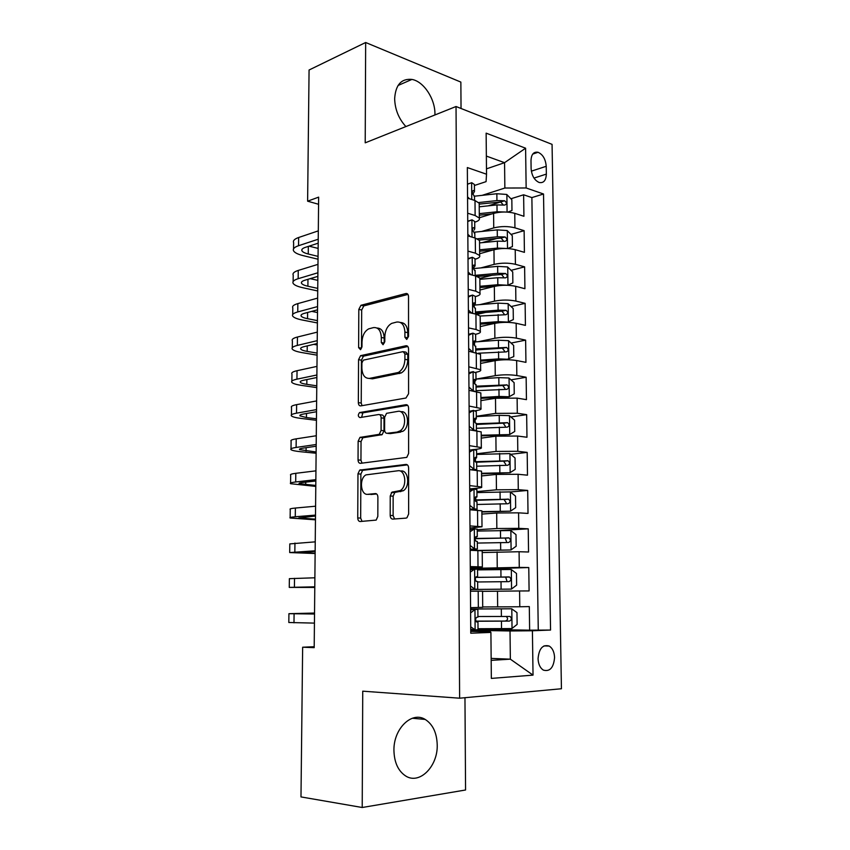 <?xml version="1.0" encoding="UTF-8"?>
<svg xmlns="http://www.w3.org/2000/svg" width="850" height="850" viewBox="0 0 850 850"><rect width="100%" height="100%" fill="white"/><g stroke="black" fill="none" stroke-linecap="round" stroke-linejoin="round"><path stroke-width="1.27" d="M406.725 339.458L408.542 336.419L408.521 296.586C408.361 294.366 407.501 293.346 405.939 293.526L360.963 305.288L358.817 309.4L358.626 347.639L360.559 349.701L361.983 346.885L362.004 341.902C362.355 335.559 364.586 331.213 368.709 328.854L373.458 327.611C378.229 327.165 380.853 330.459 381.321 337.482L381.31 342.539L383.053 344.728L384.806 341.753L384.816 336.674C385.156 330.246 387.451 325.805 391.701 323.372L396.695 322.054C401.657 321.576 404.398 324.923 404.908 332.074L404.908 337.237L406.725 339.458M437.219 744.898C436.836 732.817 432.831 724.327 425.181 719.429C411.921 710.898 393.444 728.599 393.933 750.476C394.272 762.429 398.14 770.897 405.535 775.891C419.464 785.134 437.941 766.349 437.219 744.898M434.934 114.952L434.945 114.07C435.189 98.919 423.693 81.377 411.91 79.422C401.317 78.402 395.569 84.83 394.655 98.706C394.984 109.469 398.735 118.756 405.896 126.565M554.572 657.549C554.306 652.003 552.521 648.178 549.206 646.053C542.767 644.279 539.049 648.465 538.061 658.612C538.316 664.137 540.09 667.972 543.362 670.108C549.897 671.893 553.637 667.707 554.572 657.549M390.192 515.429C390.341 517.767 391.202 518.989 392.764 519.106L405.981 518.128L406.959 517.778L408.638 514.006L408.616 467.999C408.446 465.662 407.575 464.472 405.971 464.429L359.709 470.092L357.967 473.843L357.744 517.947C357.882 520.211 358.689 521.401 360.166 521.517L376.189 520.094L377.825 516.386L377.889 497.144C377.74 494.849 376.901 493.659 375.381 493.584L367.848 494.307C360.581 495.507 358.955 478.486 365.946 474.884L397.938 470.762C405.461 469.338 407.533 486.561 400.276 490.556L391.946 492.192L390.224 495.986L390.192 515.429L393.125 515.599L394.602 518.967M461.04 108.481L460.859 82.089L365.659 42.5L365.213 142.832L456.036 106.516L459.627 698.201L362.737 691.178L362.217 807.5L300.985 796.918L302.642 647.222L314.192 647.647L318.644 197.136L307.615 201.184L318.569 204.276M365.659 42.5L309.071 70.008L307.615 201.184M405.96 398.023L408.574 393.741L408.553 348.957C408.393 346.704 407.522 345.631 405.949 345.748L360.57 355.672L358.562 359.678L358.339 402.645C358.466 404.844 359.263 405.918 360.729 405.886L405.96 398.023M408.584 408.074L408.606 453.475L406.778 457.374L360.453 463.335C358.976 463.293 358.179 462.156 358.041 459.924L358.137 441.246L359.954 437.41L379.238 434.318L381.087 430.429L381.119 417.86C380.97 415.608 380.141 414.502 378.622 414.524L359.954 417.584C357.914 416.574 357.786 414.906 359.582 412.569L405.96 404.696C407.543 404.653 408.425 405.779 408.584 408.074M478.029 629.287L529.635 630.179L529.306 606.592L519.786 606.762L519.584 590.973L482.566 591.356M519.584 590.973L529.093 590.931L528.774 567.545L477.541 569.149M470.284 568.406L519.276 567.396L519.084 551.735L528.551 552.011L528.233 528.827L500.246 530.485M477.222 529.72L496.846 528.53L518.776 528.36L518.585 512.837L528.02 513.432L527.701 490.439L510.361 491.969M476.903 491.587L496.442 489.812L518.288 489.664L518.096 474.279L527.489 475.182L527.181 452.391L510.669 454.314M476.595 453.783L496.049 451.435L517.799 451.297L517.608 436.039L526.968 437.251L526.66 414.651L510.882 416.946M476.297 416.288L495.656 413.387L517.31 413.259L517.119 398.129L526.447 399.649L526.139 377.241L511.02 379.865M476.255 379.068L495.263 375.658C502.679 374.563 509.862 374.521 516.832 375.541L516.641 360.549L525.938 362.355L525.629 340.127L511.084 343.071M475.756 350.211L477.658 349.828M478.348 341.7L494.881 338.247C502.254 336.983 509.416 336.951 516.354 338.141L516.163 323.276L525.428 325.38L525.119 303.344L511.105 306.563M476.988 314.404L486.104 312.311M479.804 304.64L494.498 301.155C501.84 299.721 508.969 299.699 515.876 301.07L515.695 286.322L524.918 288.713L524.62 266.858L511.073 270.342M479.857 278.386L492.511 275.124M480.845 267.899L494.116 264.371C501.426 262.777 508.523 262.756 515.408 264.297L515.227 249.677L524.418 252.344L524.121 230.669L514.941 227.832C508.087 226.121 501.022 226.143 493.744 227.906L481.599 231.476M482.046 242.675L497.494 238.266M511.009 234.409L524.121 230.669M394.963 492.352L391.351 492.703M519.786 606.762L482.704 606.964M519.084 551.735L482.226 552.553M518.585 512.837L496.687 513.007L481.897 514.08M518.096 474.279L496.283 474.428L481.567 475.936M517.608 436.039L495.89 436.178L481.238 438.122M517.119 398.129L495.497 398.257L480.909 400.616M516.641 360.549C509.681 359.454 502.509 359.497 495.114 360.655L480.59 363.428M516.163 323.276C509.235 322.012 502.084 322.044 494.732 323.372L480.271 326.559M515.695 286.322C508.789 284.877 501.67 284.909 494.349 286.408L479.953 289.988M515.227 249.677C508.353 248.062 501.266 248.094 493.967 249.751L479.634 253.725M530.995 160.618L531.112 168.523C531.717 175.631 534.406 180.285 539.166 182.495C543.649 183.281 546.04 180.476 546.348 174.101L546.221 166.292C545.594 159.152 542.874 154.477 538.05 152.278C533.662 151.544 531.314 154.317 530.995 160.618M456.036 106.516L552.064 144.362L561.436 688.744L459.627 698.201M529.635 630.179L550.556 630.052L543.522 194.002L526.15 187.977L504.858 188.031L482.152 195.351M550.556 630.052L532.408 630.774L533.035 675.123L491.342 678.406L490.907 632.411L470.762 633.207L467.341 167.556L486.529 174.218L486.136 133.153L525.597 148.208L526.15 187.977M470.273 567.503L482.354 566.907L482.216 550.811L470.156 550.301M469.986 528.041L482.003 526.766L481.865 510.818L469.859 509.756M469.699 488.92L477.041 488.229C480.76 487.868 482.301 487.454 481.663 486.986L481.525 471.176L469.561 469.593M469.413 450.139L473.843 449.512L476.574 450.521M474.141 449.554L476.723 449.236C480.431 448.747 481.961 448.194 481.323 447.557L481.185 431.885L469.264 429.771M475.246 410.741L476.404 410.571C480.091 409.966 481.621 409.275 480.983 408.478L480.845 392.934L468.977 390.309M475.586 372.332L476.096 372.236C479.761 371.524 481.281 370.696 480.643 369.729L480.516 354.322L468.69 351.199M475.586 334.273L475.788 334.241C479.432 333.413 480.941 332.446 480.314 331.319L480.176 316.051L475.936 314.139L468.403 312.428M475.32 296.597L475.479 296.565C479.113 295.63 480.611 294.525 479.984 293.25L479.846 278.109L475.618 275.942L468.127 274.008M475.012 259.25L475.171 259.207C478.794 258.166 480.282 256.934 479.655 255.499L479.527 240.497L475.309 238.074L467.851 235.907M538.263 629.85L531.877 197.593L523.621 194.788L523.919 216.282L514.76 213.329C507.907 211.554 500.852 211.576 493.595 213.403L479.326 217.749M474.714 222.222L474.874 222.169C478.476 221.021 479.963 219.661 479.326 218.078L475.129 215.518L467.681 213.212M479.209 204.637L479.198 203.203L475.001 200.536L467.564 198.146M470.571 607.665L482.704 607.357L482.566 591.164L470.454 591.196M470.273 566.61L482.354 566.907M469.976 525.927L482.003 526.766M469.678 485.616L481.663 486.986M469.381 445.655L481.323 447.557M469.094 406.056L480.983 408.478M468.807 366.807L480.643 369.729M468.52 327.898L476.064 329.513L480.314 331.319M468.233 289.329L475.745 291.178L479.984 293.25M467.957 251.111L475.437 253.183L479.655 255.499M515.408 264.297L524.62 266.858M515.876 301.07L525.119 303.344M516.354 338.141L525.629 340.127M516.832 375.541L526.139 377.241M517.31 413.259L526.66 414.651M517.799 451.297L527.181 452.391M518.288 489.664L527.701 490.439M518.776 528.36L528.233 528.827M519.276 567.396L528.774 567.545M491.151 658.399L510.351 659.164L510.021 630.976L470.741 630.264M504.858 188.031L504.56 162.679L486.359 156.081M486.476 168.852L504.56 162.679L525.597 148.208M467.468 184.142L471.761 182.697L474.406 184.503L474.417 185.491L486.072 181.634L486.529 174.218M362.217 807.5L465.566 789.99L464.961 697.701M314.203 646.712L302.642 647.222M491.172 660.376L510.351 659.164L533.035 675.123M470.751 631.369L490.344 631.752L490.907 632.411M488.219 205.849L500.608 201.981M510.903 198.762L523.621 194.788M531.877 197.593L543.522 194.002M479.538 241.804L479.527 240.497M479.857 279.289L479.846 278.109M480.186 317.092L480.176 316.051M480.516 355.226L480.516 354.322M480.856 393.699L480.845 392.934M481.185 432.501L481.185 431.885M510.021 630.976L532.408 630.774M404.908 337.237L407.788 337.801L407.788 332.647C407.394 326.092 404.961 322.713 400.488 322.501M377.071 328.047C381.448 328.185 383.817 331.511 384.2 338.034L384.189 343.081L381.31 342.539M407.957 294.408L363.821 305.894L361.675 310.006L361.494 348.16L358.626 347.639M407.83 346.513L363.449 356.171L361.431 360.166L361.229 403.049L362.036 405.663M404.908 353.876L403.102 351.624L363.311 360.145L361.909 362.95L361.877 368.231C362.302 375.201 364.873 378.579 369.601 378.377L398.363 372.459C402.433 369.962 404.611 365.596 404.908 359.348L404.908 353.876L407.798 354.408L405.981 352.166L404.016 351.794M369.283 378.431L372.491 378.834L369.601 378.377M407.798 354.408L407.798 359.869C407.501 366.095 405.322 370.451 401.253 372.948L372.491 378.834M379.578 414.651L381.522 414.906C383.042 414.885 383.871 415.99 384.019 418.232L383.987 430.769L382.139 434.658L362.854 437.739L361.038 441.564L360.953 460.201L362.004 463.133M407.649 405.312L362.865 412.824L361.59 417.318M397.832 431.715L399.734 431.046C407.32 427.295 405.578 409.53 397.842 411.368L386.548 413.334L384.636 417.286L384.614 429.898C384.763 432.161 385.603 433.288 387.132 433.288L402.645 431.396C410.231 427.656 408.478 409.934 400.754 411.761M389.162 433.532L387.132 433.288M400.743 432.076L390.044 433.638M400.86 471.027C408.382 469.604 410.465 486.795 403.208 490.779L394.868 492.405L393.146 496.188L393.125 515.599M369.346 494.413L367.848 494.307M376.614 493.956L370.77 494.519M407.416 464.886L362.621 470.348L360.878 474.098L360.666 518.096L362.047 521.379M507.811 212.117L511.966 210.481L511.838 199.718L506.738 194.448L496.857 193.736L474.502 196.191M505.049 212.001L497.059 211.778L479.294 213.648M492.012 213.881L479.304 215.209M479.23 206.805L496.984 204.914L504.645 205.084C507.014 204.138 506.993 202.693 504.581 200.759L496.931 200.579L478.741 202.544M479.209 204.106L500.661 201.981L502.881 204.478M471.761 182.697L467.468 184.216M467.564 196.86L469.444 198.751M293.547 248.848L293.632 242.675C292.793 240.699 294.472 238.977 298.647 237.501L318.304 230.871M318.027 259.218L303.131 255.627C297.787 254.309 294.578 252.684 293.526 250.771C292.687 248.837 294.366 247.159 298.552 245.714L318.219 239.222M472.855 194.204L474.47 191.505L473.482 190.496C471.888 191.176 471.899 192.653 473.524 194.937L474.513 196.892M318.187 243.174L305.309 247.382C302.483 248.349 301.346 249.475 301.909 250.771C302.6 252.036 304.714 253.109 308.252 254.001L318.059 256.381M309.06 246.16L318.134 248.413M507.748 248.54L512.423 246.542L512.284 235.694L507.174 230.541L497.25 229.893L474.034 232.231M506.547 248.498L497.441 248.094L479.602 249.804M493.372 249.921L479.612 251.228M479.549 242.919L497.367 241.166L505.049 241.326C507.429 240.359 507.429 238.903 505.049 236.969L497.324 236.799L477.286 238.786M479.219 240.061L501.064 238.074L503.296 240.656M507.663 285.292L512.869 282.912L512.731 271.968L507.599 266.942L497.643 266.369L473.259 268.6M507.822 285.249L497.834 284.718L479.921 286.269M495.04 286.248L479.931 287.555M479.857 279.321L497.76 277.737L505.474 277.865C507.832 276.888 507.864 275.432 505.548 273.487L497.717 273.328L475.15 275.358M477.349 276.484L501.468 274.476L503.699 277.142M507.174 322.352L513.326 319.589L513.188 308.55L508.034 303.641L498.036 303.142L474.417 305.086M508.257 322.108L498.228 321.651L480.239 323.043M498.312 322.777L480.25 324.179M475.458 313.172L501.872 311.185L504.114 313.937M480.165 316.03L505.899 314.712C508.257 313.724 508.3 312.258 506.047 310.314L498.111 310.165L475.447 311.993M506.271 359.741L513.783 356.564L513.644 345.44L508.481 340.659L498.429 340.234L475.798 341.881M503.636 359.794L480.569 361.112M508.693 359.284L498.631 358.891L480.558 360.124M475.756 349.956L502.286 348.192L504.517 351.039M478.401 353.207L506.334 351.879C508.672 350.88 508.746 349.403 506.547 347.448L475.745 348.936M467.734 221.212L472.047 219.831L474.704 221.478L474.714 222.381M472.047 219.831L467.744 221.499M467.829 234.26L470.241 236.608M293.133 281.552L293.218 275.145C292.379 273.349 294.058 271.777 298.254 270.428L317.974 264.361M317.709 290.966L302.759 287.714C297.394 286.514 294.174 285.047 293.112 283.305C292.272 281.552 293.951 280.011 298.159 278.694L317.889 272.776M474.332 229.978L474.767 228.533L473.79 227.63C472.186 228.331 472.186 229.819 473.79 232.082L474.81 233.877M317.858 276.377L304.938 280.213C302.101 281.084 300.964 282.115 301.527 283.294C302.217 284.453 304.342 285.419 307.891 286.227L317.741 288.384M310.207 278.651L317.815 280.362M468.01 258.591L472.345 257.284L475.012 258.772L475.022 259.59M472.345 257.284L468.021 259.112M468.106 271.979L471.038 274.763M292.719 314.511L292.804 307.859C291.954 306.234 293.643 304.821 297.851 303.599L317.645 298.106M317.401 322.947L302.388 320.036C296.99 318.962 293.76 317.645 292.697 316.072C291.848 314.5 293.537 313.119 297.755 311.929L317.56 306.584M473.142 268.356L475.076 265.891L474.087 265.072C472.494 265.816 472.483 267.304 474.045 269.546L475.118 271.192M317.528 309.825L304.566 313.289C301.718 314.075 300.581 314.999 301.144 316.062C301.835 317.103 303.971 317.974 307.541 318.686L317.422 320.62M311.716 311.376L317.496 312.545M468.286 296.289L472.632 295.067L475.32 296.384L475.32 297.118M472.632 295.067L468.297 297.054M468.392 310.027L471.846 313.214M292.294 347.703L292.379 340.818C291.529 339.384 293.218 338.109 297.447 337.025L317.305 332.116M317.082 355.162L302.016 352.601C296.597 351.656 293.346 350.487 292.283 349.095C291.422 347.703 293.112 346.481 297.341 345.419L317.22 340.659M473.312 305.851L475.373 303.578L474.396 302.844C472.802 303.631 472.77 305.118 474.311 307.339L475.416 308.816M317.199 343.538L304.183 346.619C301.336 347.321 300.188 348.139 300.751 349.074C301.453 349.998 303.599 350.774 307.179 351.401L317.103 353.101M313.746 344.346L317.178 344.962M468.562 334.326L472.94 333.168L475.628 334.326L475.628 334.974M472.94 333.168L468.573 335.325M468.669 348.415L472.664 351.974M291.869 381.161L291.964 374.032C291.104 372.767 292.804 371.663 297.043 370.706L316.965 366.392M316.763 387.611L301.633 385.401C296.193 384.582 292.931 383.573 291.858 382.373C290.998 381.161 292.697 380.088 296.937 379.164L316.88 374.999M473.493 343.644L475.692 341.572L474.693 340.946C473.11 341.764 473.067 343.272 474.576 345.451L475.724 346.768M316.859 377.506L303.801 380.194C300.942 380.811 299.795 381.522 300.369 382.341C301.07 383.138 303.216 383.807 306.818 384.349L316.774 385.826M480.888 398.353L509.139 396.769L514.25 393.858L514.112 382.638L508.916 377.984L498.833 377.634L475.989 379.089M509.139 396.769L499.035 396.451L480.888 397.524M476.053 387.069L502.711 385.528L504.921 388.461M476.085 390.681L506.77 389.353C509.086 388.344 509.182 386.856 507.057 384.901L476.053 386.187M468.956 387.132L473.386 390.957L474.736 391.244M468.849 372.683L473.237 371.62L475.947 373.15M473.237 371.62L468.86 373.926M291.444 414.864L291.539 407.49C290.679 406.417 292.379 405.471 296.629 404.642L316.625 400.934M316.434 420.304L301.251 418.444C295.789 417.764 292.517 416.914 291.433 415.894C290.572 414.864 292.262 413.961 296.522 413.174L316.54 409.615M473.726 381.714L475.554 380.779L476 379.918L475.001 379.376C473.429 380.237 473.365 381.746 474.842 383.913L476.043 385.061M316.519 411.729L303.418 414.035C300.549 414.556 299.402 415.172 299.976 415.862L306.446 417.552L316.455 418.784M481.217 435.912L509.596 434.584L514.717 431.471L514.579 420.155L509.362 415.639L499.237 415.353L476.297 416.596M509.596 434.584L481.217 435.232M476.361 424.479L503.126 423.172L505.336 426.211M476.393 428.294L507.206 427.157C509.511 426.126 509.628 424.628 507.567 422.673L476.351 423.757M469.243 426.201L473.694 429.909L476.478 430.706M473.694 429.909L472.069 430.142M469.136 411.389L473.546 410.391L476.255 411.666M473.546 410.391L469.147 412.877M291.008 448.832L291.114 441.203C290.243 440.321 291.943 439.535 296.214 438.844L316.285 435.752M316.115 453.231L300.868 451.743C295.386 451.191 292.092 450.5 290.998 449.671C290.137 448.832 291.837 448.088 296.108 447.44L316.2 444.497M474.013 420.081L475.862 419.294L476.319 418.582L475.32 418.136C473.748 419.05 473.673 420.569 475.108 422.705L476.351 423.672M316.179 446.229L303.036 448.131C300.146 448.566 298.998 449.066 299.572 449.629L316.126 451.998M481.546 473.79L510.043 472.706L515.196 469.402L515.047 457.991L509.819 453.603L476.606 454.431M510.043 472.706L481.546 473.269M476.701 466.214L507.652 465.279C509.947 464.238 510.085 462.729 508.077 460.774L475.214 461.709M476.531 462.219L503.551 461.136L505.729 464.291M469.529 465.609L474.002 469.2L476.733 469.763L476.351 470.241M474.002 469.2L471.325 469.763M473.843 449.512L469.434 452.168M469.423 450.426L470.05 450.054M470.326 469.604L469.551 468.987M290.583 483.055L290.679 475.171C289.808 474.481 291.507 473.864 295.8 473.312L315.934 470.847M315.786 486.413L290.572 483.703C289.701 483.066 291.401 482.481 295.694 481.971L315.849 479.655M474.374 458.756L476.17 458.15L476.627 457.598L475.628 457.247C474.066 458.192 473.981 459.723 475.384 461.837L476.669 462.634M315.839 480.994L302.642 482.492C299.752 482.832 298.594 483.225 299.179 483.661L315.796 485.456M481.876 511.998L510.499 511.169L515.663 507.663L515.525 496.145L510.276 491.895L476.914 492.586M510.499 511.169L481.876 511.636M477.009 504.475L508.098 503.731C510.372 502.669 510.542 501.16 508.587 499.194L474.778 499.938M474.927 500.353L503.976 499.428L506.122 502.722M469.827 505.368L474.311 508.853L477.052 509.224L474.374 510.043M474.311 508.853L470.624 509.129L471.962 509.32L470.369 509.798M469.71 489.812L474.151 488.984L476.892 489.717M474.151 488.984L469.721 491.799M470.624 509.129L469.848 508.534M290.137 517.554L290.243 509.405C289.372 508.906 291.072 508.449 295.375 508.045L315.594 506.207M315.456 519.839L290.137 518.001C289.255 517.554 290.966 517.14 295.269 516.768L315.499 515.1M474.831 497.76L476.956 496.953L475.947 496.708C474.385 497.696 474.289 499.237 475.66 501.33L476.988 501.936M315.499 516.035L298.775 517.947L315.467 519.159M479.464 550.577L510.956 549.961L516.152 546.242L516.003 534.639L510.733 530.528L477.233 531.059M510.956 549.961L475.766 550.46M477.328 543.065L508.544 542.513C510.808 541.439 510.999 539.92 509.097 537.954L474.959 538.464M474.948 538.719L504.411 538.05L505.176 538.167L506.494 541.514M470.114 545.487L474.629 548.845L477.371 549.036L470.146 550.035M474.629 548.845L470.146 549.44M469.997 529.55L474.47 528.806L477.211 529.253M474.47 528.806L470.018 531.803M470.911 549.015L470.135 548.431M289.701 552.309L289.808 543.904L315.244 541.854M315.127 553.509L289.701 552.564L315.148 550.811M475.394 537.115L477.275 536.658L476.266 536.509C474.714 537.551 474.608 539.102 475.936 541.163L477.317 541.577M315.148 551.352L298.371 552.5L315.127 553.127M470.443 589.528L511.424 589.093L516.63 585.161L516.492 573.452L511.19 569.489L477.541 569.883M511.424 589.093L470.443 589.486M470.443 589.73L471.006 589.741L470.443 589.773M477.647 581.974L509.001 581.634C511.254 580.539 511.456 579.009 509.618 577.044L475.713 577.32M475.671 577.394L504.847 577.012L505.697 577.139L506.812 580.72M470.411 585.958L474.938 589.199L477.7 589.209L470.443 589.411M474.938 589.199L470.443 589.316M470.294 569.638L477.541 569.075L477.604 576.714L476.584 576.672C475.054 577.756 474.927 579.317 476.212 581.368L477.636 581.549L477.7 589.209M474.778 568.979L470.316 572.156M471.219 589.252L470.433 588.689M289.255 587.339L289.372 578.659L314.882 577.787M314.787 587.446L289.255 587.393L314.797 586.819M476.117 576.852L477.604 576.714M314.797 586.946L297.957 587.318L314.787 587.35M478.019 628.734L511.891 628.564L517.119 624.421L516.97 612.606L511.658 608.781L470.581 609.057M511.658 608.781L470.581 608.993M470.581 608.589L471.144 608.558L470.581 608.504M475.947 621.244L509.458 621.095C511.689 619.979 511.913 618.439 510.138 616.484L477.923 616.505M510.138 616.484L506.207 616.452C508.268 618.46 507.981 620.001 505.336 621.053L475.894 621.127M470.709 626.801L475.256 629.914L478.029 629.648M475.256 629.914L470.73 629.308M470.592 610.088L472.717 609.461L470.581 609.397M471.368 609.503L477.87 609.429L470.581 609.227M475.097 609.514L470.613 612.871M314.543 613.052L288.926 613.689L314.532 614.019M288.926 613.785L288.809 622.497L314.436 623.114M477.934 617.079L476.914 617.196C475.384 618.322 475.246 619.894 476.499 621.924L477.966 622.009L476.393 621.849M314.532 613.827L297.649 613.615L314.532 613.19M497.654 606.964L497.494 591.164M497.25 567.577L497.091 551.916M496.846 528.53L496.687 513.007M496.442 489.812L496.283 474.428M496.049 451.435L495.89 436.178M495.656 413.387L495.497 398.257M495.263 375.658L495.114 360.655M494.881 338.247L494.732 323.372M494.498 301.155L494.349 286.408M494.116 264.371L493.967 249.751M493.744 227.906L493.595 213.403M475.129 215.518L475.001 200.536M478.337 607.527L478.199 591.164M478.008 566.737L477.87 550.524M477.668 526.309L477.541 510.244M477.349 486.253L477.211 470.326M477.02 446.547L476.892 430.759M476.701 407.192L476.563 391.542M476.372 368.178L476.255 352.676M476.064 329.513L475.936 314.139M475.745 291.178L475.618 275.942M475.437 253.183L475.309 238.074M514.941 227.832L514.76 213.329M531.356 171.169L546.221 166.292M534.002 178.086L546.348 174.101M407.788 332.647L404.908 332.074M384.2 338.034L381.321 337.482M361.675 310.006L358.817 309.4M364.076 305.809L361.218 305.203M407.511 293.898L405.939 293.526M361.229 403.049L358.339 402.645M361.431 360.166L358.562 359.678M363.853 356.033L360.974 355.523M407.299 346.003L405.949 345.748M399.543 373.543L396.652 373.065M407.798 359.869L404.908 359.348M360.953 460.201L358.041 459.924M361.038 441.564L358.137 441.246M363.481 437.527L360.581 437.197M381.469 434.892L378.569 434.552M383.987 430.769L381.087 430.429M384.019 418.232L381.119 417.86M362.865 412.824L359.975 412.441M407.033 404.844L405.96 404.696M393.146 496.188L390.224 495.986M395.728 492.108L392.806 491.895M400.849 491.608L397.917 491.396M375.934 493.616L375.381 493.584M360.666 518.096L357.744 517.947M360.878 474.098L357.967 473.843M363.332 470.103L360.421 469.837M406.725 464.504L405.971 464.429M507.078 212.075L506.876 194.576M496.931 200.579L496.857 193.736M497.059 211.778L496.984 204.914M500.661 201.981L504.581 200.759M471.623 182.739L471.761 199.495M298.647 237.501L298.552 245.714M308.327 246.394L308.252 254.001M507.514 248.529L507.301 230.669M497.324 236.799L497.25 229.893M497.441 248.094L497.367 241.166M501.064 238.074L505.006 236.959M507.949 285.196L507.737 267.07M473.949 269.471L473.939 268.536M497.717 273.328L497.643 266.369M497.834 284.718L497.76 277.737M501.468 274.476L505.421 273.466M508.385 322.044L508.172 303.769M474.247 307.296L474.236 305.214M498.111 310.165L498.036 303.142M498.228 321.651L498.153 314.606M501.872 311.185L505.856 310.271M508.831 359.221L508.608 340.776M474.555 345.44L474.534 343.017M498.504 347.31L498.429 340.234M498.631 358.891L498.557 351.794M502.286 348.192L506.281 347.395M471.92 219.884L472.047 237.129M298.254 270.428L298.159 278.694M307.966 279.31L307.891 286.227M472.887 227.896L473.79 227.63M472.207 257.337L472.345 275.092M297.851 303.599L297.755 311.929M307.604 312.471L307.541 318.686M473.259 265.296L474.087 265.072M472.504 295.131L472.642 313.395M297.447 337.025L297.341 345.419M307.243 345.897L307.179 351.401M473.641 303.025L474.396 302.844M472.802 333.243L472.951 352.027M297.043 370.706L296.937 379.164M306.871 379.567L306.818 384.349M474.034 341.084L474.693 340.946M509.277 396.695L509.054 378.101M474.863 383.924L474.842 381.14M498.908 384.774L498.833 377.634M499.035 396.451L498.961 389.289M502.711 385.528L506.717 384.837M473.099 371.684L473.248 390.841M296.629 404.642L296.522 413.174M306.499 413.493L306.446 417.552M474.438 379.472L475.001 379.376M509.724 434.499L509.501 415.746M475.171 422.737L475.15 419.603M499.311 422.556L499.237 415.353M499.439 434.339L499.364 427.114M503.126 423.172L507.152 422.599M473.408 410.476L473.556 429.792M296.214 438.844L296.108 447.44M306.117 447.684L306.085 450.999M510.17 472.632L509.947 453.709M475.49 461.699L475.458 458.394M499.726 460.668L499.641 453.401M499.853 472.547L499.768 465.258M503.551 461.136L507.599 460.679M473.716 449.597L473.864 469.094M295.8 473.312L295.694 481.971M305.745 482.141L305.713 484.712M510.627 511.084L510.404 492.001M475.788 499.906L475.777 497.526M500.14 499.099L500.055 491.778M500.267 511.084L500.183 503.742M503.976 499.428L508.045 499.099M474.024 489.069L474.172 508.736M295.375 508.045L295.269 516.768M305.362 516.864L305.341 518.67M511.094 549.865L510.861 530.623M476.096 538.443L476.085 537.009M476.191 550.449L476.191 549.312M500.554 537.869L500.469 530.474M500.682 549.961L500.597 542.544M504.411 538.05L508.491 537.837M474.332 528.891L474.491 548.739M294.95 543.054L294.844 551.841M304.98 551.862L304.959 552.883M511.562 588.997L511.328 569.585M500.969 576.98L500.894 569.521M501.096 589.167L501.022 581.687M504.847 577.012L508.948 576.916M474.64 569.075L474.799 589.093M294.525 578.329L294.419 587.191M512.029 628.458L511.796 608.876M476.765 621.871L476.765 621.233M501.394 616.42L501.309 608.898M501.521 628.724L501.447 621.18M505.336 621.053L509.458 621.095M474.959 609.62L475.118 629.818M294.089 613.891L293.983 622.827M412.335 718.25L425.181 719.429M398.044 85.489L411.91 79.422M543.989 645.904L549.206 646.053M479.326 218.078L479.198 203.203M532.737 154.084L538.05 152.278M363.821 305.894L360.963 305.288M363.449 356.171L360.57 355.672M401.253 372.948L398.363 372.459M362.854 437.739L359.954 437.41M382.139 434.658L379.238 434.318M362.472 412.951L359.582 412.569M402.645 431.396L399.734 431.046M394.868 492.405L391.946 492.192M403.208 490.779L400.276 490.556M362.621 470.348L359.709 470.092M474.534 200.387L474.502 195.925M474.47 191.505L474.406 184.503M301.92 249.496L301.909 250.771M501.128 238.085L505.049 236.969M501.627 274.486L505.548 273.487M502.138 311.206L506.047 310.314M502.637 348.224L506.547 347.448M474.842 237.947L474.799 233.006M474.767 228.533L474.704 221.478M301.538 282.136L301.527 283.294M475.15 275.825L475.108 270.396M475.076 265.891L475.012 258.772M301.155 315.021L301.144 316.062M475.458 314.033L475.416 308.114M475.373 303.578L475.32 296.384M300.762 348.149L300.751 349.074M475.777 352.58L475.724 346.163M475.692 341.572L475.628 334.326M300.369 381.533L300.369 382.341M503.147 385.571L507.057 384.901M476.096 391.467L476.032 384.54M476 379.918L475.936 372.608M299.976 415.172L299.976 415.862M503.646 423.226L507.567 422.673M476.414 430.642L476.351 423.247M476.319 418.582L476.255 411.209M299.582 449.076L299.572 449.629M504.156 461.21L508.077 460.774M476.733 469.763L476.669 462.304M476.627 457.598L476.574 450.16M504.666 499.524L508.587 499.194M477.052 509.224L476.988 501.702M476.956 496.953L476.892 489.451M505.187 538.156L509.097 537.954M477.371 549.036L477.317 541.45M477.275 536.658L477.211 529.082M505.697 577.139L509.618 577.044M478.029 629.733L477.966 622.009M477.934 617.132L477.87 609.429"/></g></svg>

